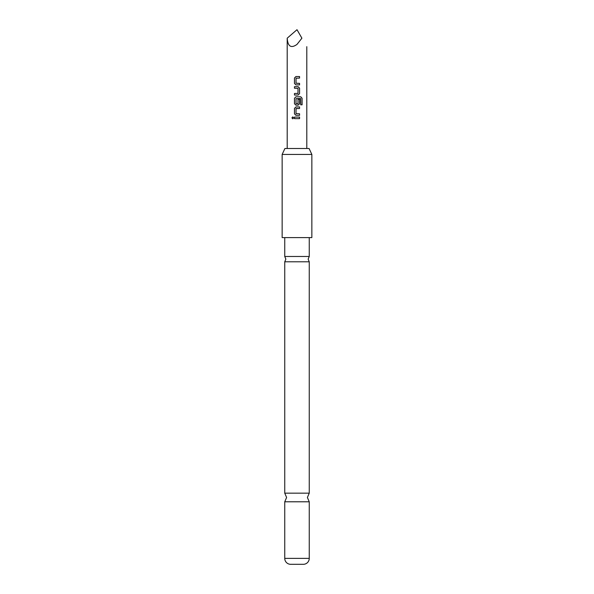 <?xml version="1.0" encoding="UTF-8"?>
<svg xmlns="http://www.w3.org/2000/svg" width="594" height="594" viewBox="0 0 594 594"><rect width="100%" height="100%" fill="white"/><g stroke="black" fill="none" stroke-linecap="round" stroke-linejoin="round"><path stroke-width="0.89" d="M291.929 117.857L292.775 116.892L293.659 117.857L292.775 118.822L291.929 117.857L292.805 116.892M309.251 237.6L309.251 256.482L284.749 256.482L284.749 237.6M309.251 261.783L309.251 493.161L284.749 493.161L284.749 261.783L309.251 261.783L308.138 259.132L309.251 256.482M297 84.905L295.931 84.905L294.476 83.45L294.476 77.992L295.931 76.537L299.562 76.537L299.562 78.096L296.035 78.2L296.035 83.242L299.562 83.346L299.562 84.905L295.946 84.905L294.513 83.45L294.513 77.992L295.946 76.537M297 83.346L299.517 83.346L299.517 84.905M294.513 95.04L294.513 93.481M297 88.231L294.476 88.231L294.476 86.672L298.106 86.672L299.562 88.127L299.562 93.585L298.106 95.04L294.476 95.04L294.476 93.481L298.002 93.377L298.002 88.335L294.513 88.231L294.513 86.672M299.517 99.25L299.517 103.72L298.091 105.175L296.785 105.175M296.154 103.787L298.002 103.683L298.002 99.25L299.562 99.25L299.562 103.72L298.106 105.175L295.931 105.175L294.476 103.72L294.476 98.262L295.931 96.807L300.779 96.807L302.086 98.262L302.086 104.811L300.69 104.811L300.594 98.537L296.035 98.641L296.035 103.683L297.898 103.787M295.931 105.175L294.513 103.72L294.513 98.262L295.946 96.807M297 115.31L295.946 115.31L294.513 113.855L294.513 108.398L295.946 106.942L299.562 106.942L299.562 108.502L296.035 108.605L296.035 113.647L299.562 113.751L299.562 115.31L295.931 115.31L294.476 113.855L294.476 108.398L295.931 106.942L298.032 106.942M299.562 113.751L299.517 115.31M297 118.637L294.476 118.637L294.476 117.077L299.562 117.077L299.562 118.637L294.513 118.637L294.513 117.077M301.901 38.187C308.152 49.02 308.152 49.02 301.901 38.187L297 44.401C291.09 48.582 287.823 46.518 287.199 38.187L297 29.7L301.901 38.187M296.139 113.751L297 113.751M299.562 106.942L299.517 108.502L296.139 108.502M297 78.096L296.139 78.096M284.92 148.5L309.08 148.5L311.85 154.44L282.15 154.44L284.92 148.5M282.15 154.44L282.15 237.6L311.85 237.6L311.85 154.44M284.749 558.375L309.251 558.375A5.94 5.94 0 0 1 303.683 564.3L290.317 564.3A5.94 5.94 0 0 1 284.749 558.375L284.749 501.789L309.251 501.789L307.395 497.475L309.251 493.161M309.251 558.375L309.251 501.789M297 117.077L299.517 117.077L299.517 118.637M292.805 118.822L292.003 117.857M297 96.807L300.727 96.807L302.012 98.262L302.012 104.811M297 86.672L298.091 86.672L299.517 88.127L299.562 93.585M299.517 93.585L298.091 95.04M297 93.481L297.884 93.481M297 76.537L299.517 76.537L299.517 78.096M284.749 493.161L286.605 497.475L284.749 501.789M284.749 256.482L285.863 259.132L284.749 261.783M306.801 148.5L306.801 46.674M287.199 148.5L287.199 38.187"/></g></svg>
